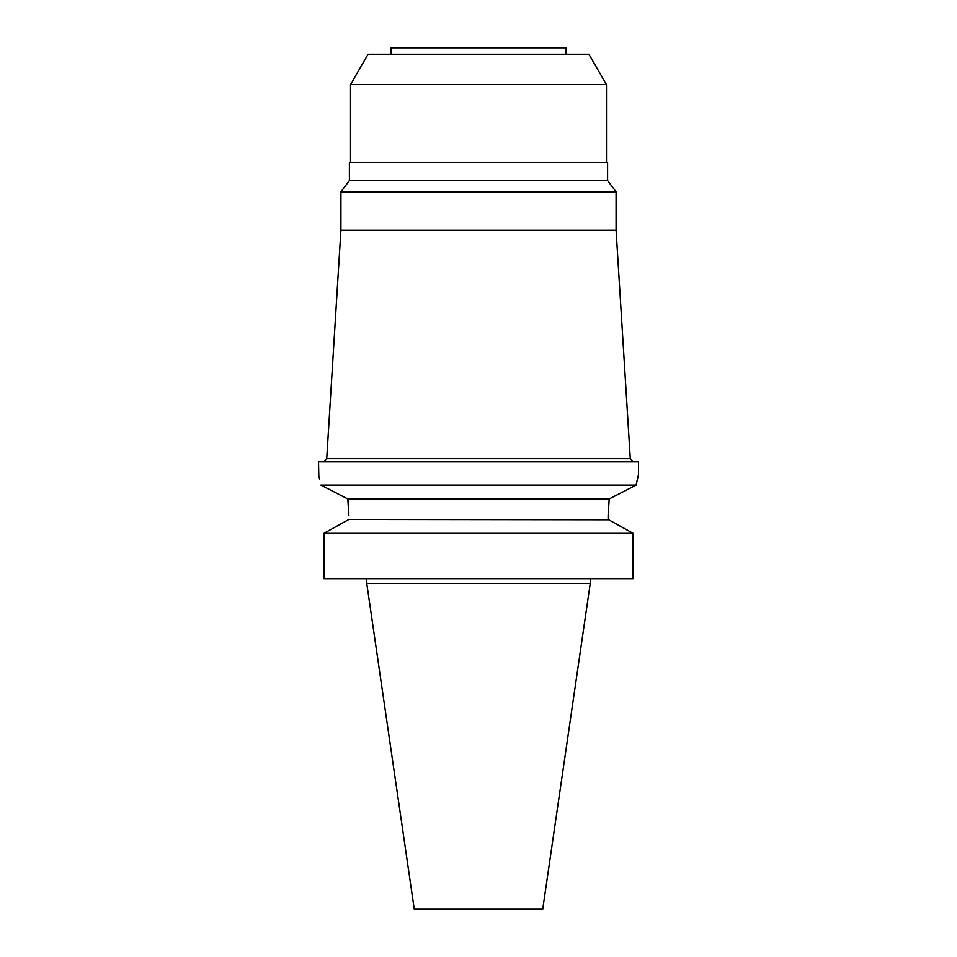 <?xml version="1.0" encoding="UTF-8"?>
<svg xmlns="http://www.w3.org/2000/svg" width="957" height="957" viewBox="0 0 957 957"><rect width="100%" height="100%" fill="white"/><g stroke="black" fill="none" stroke-linecap="round" stroke-linejoin="round"><path stroke-width="1.44" d="M566.006 54.25L566.006 47.85L390.994 47.85L390.994 54.25M588.926 54.25L368.074 54.25L350.525 84.647L606.475 84.647L588.926 54.25M607.599 162.391L349.401 162.391L349.401 180.574L607.599 180.574L607.599 162.391M607.599 180.574L616.081 191.831L340.919 191.831L349.401 180.574M340.919 191.831L340.919 230.218L616.081 230.218L616.081 191.831M340.919 230.218L326.72 458.666L630.28 458.666L633.474 461.86M348.886 515.775L347.798 498.956L320.882 485.103C317.82 471.251 317.82 471.251 320.882 485.103L636.118 485.103L638.475 474.66L638.475 461.86L318.525 461.86L318.813 475.785M611.643 497.688L636.118 485.103L637.47 478.775M637.888 477.005L638.044 476.371M636.118 485.103L609.202 498.956L608.114 515.775L608.628 504.231M321.05 485.187L330.225 489.888M337.546 493.656L347.331 498.717M319.052 476.753L319.65 479.29M609.202 498.956L347.798 498.956L348.049 500.99M348.049 501.037L348.838 512.438M348.886 519.472L323.897 533.336L348.886 519.472L608.7 519.795M608.114 515.775L608.114 519.472L633.103 533.336L633.103 578.638L323.897 578.638L323.897 533.336L633.103 533.336M618.928 525.441L629.718 531.446M590.242 583.447L542.739 909.15L414.261 909.15L366.758 583.447L590.242 583.447L590.242 578.638M350.525 162.391L350.525 84.647M606.475 162.391L606.475 84.647M616.081 230.218L630.28 458.666M326.72 458.666L323.526 461.86M366.758 583.447L366.758 578.638"/></g></svg>
